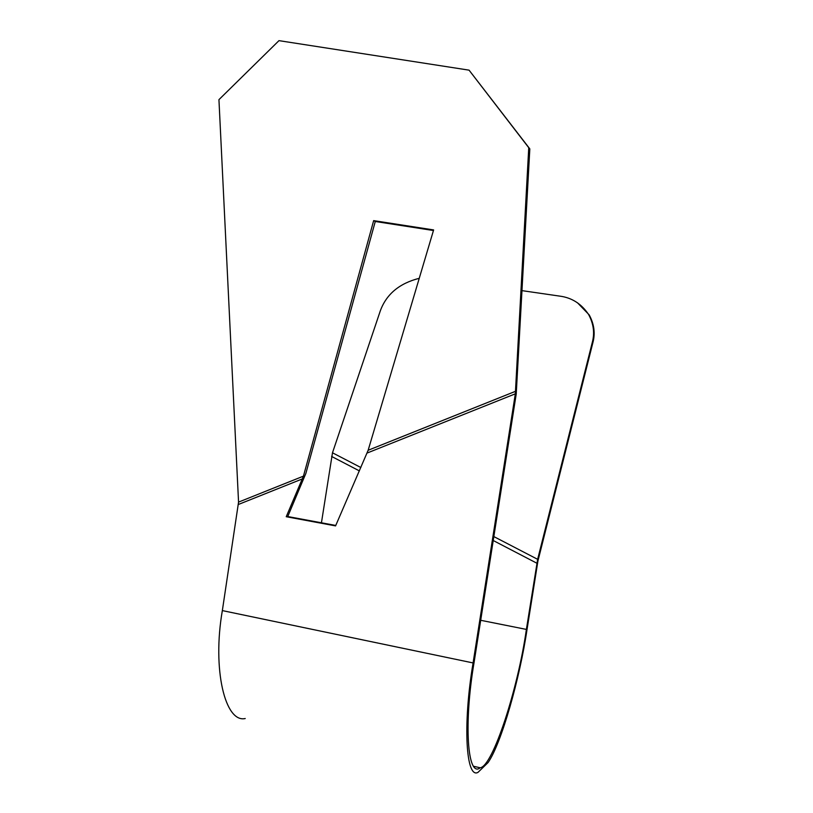 <?xml version="1.0" encoding="UTF-8"?>
<svg xmlns="http://www.w3.org/2000/svg" width="813" height="813" viewBox="0 0 813 813"><rect width="100%" height="100%" fill="white"/><g stroke="black" fill="none" stroke-linecap="round" stroke-linejoin="round"><path stroke-width="1.22" d="M433.624 229.927L368.147 450.27L335.576 525.889L286.237 516.722L303.432 476.154L373.655 220.628L433.624 229.927M433.451 230.516L375.271 221.492L305.881 473.369L287.751 516.54L286.237 516.722M287.751 516.54L335.769 525.452M375.271 221.492L373.655 220.628M577.443 302.751L589.201 314.895C594.13 324.041 595.37 333.218 592.941 342.425L537.932 560.99L527.109 628.967C519.781 678.672 501.326 743.6 488.064 762.574L478.003 772.35C466.073 779.332 462.567 725.216 473.085 662.941L515.33 393.827L528.755 147.712L529.822 148.881L469.06 70.152L278.971 40.65L218.941 99.653L238.555 502.109L222.345 610.593C212.102 669.516 225.201 723.123 245.221 718.529M528.755 147.712L469.06 70.152M529.822 148.881L516.225 394.01L474.101 662.31C463.684 723.123 467.373 778.234 480.188 767.787C492.871 766.263 518.023 688.621 526.387 629.414L537.637 559.324L592.362 342.121C594.801 332.893 593.551 323.696 588.612 314.519C581.498 303.889 571.966 297.761 560.025 296.156L522.119 290.658M419.244 278.31C399.457 283.32 386.5 294.103 380.382 310.647L332.487 452.79L321.44 522.8M473.085 662.941L222.345 610.593M302.456 478.877L238.412 504.467M515.33 393.827L367.11 453.044M238.555 502.109L303.432 476.154M368.147 450.27L515.605 391.277M480.696 620.289L526.387 629.414M592.362 342.121L592.941 342.425M332.487 452.79L360.85 467.526M493.837 536.58L537.637 559.324M536.854 563.206L493.217 540.513M359.387 470.9L331.613 456.449M473.938 766.354L480.188 767.787M589.201 314.895L588.612 314.519"/></g></svg>
